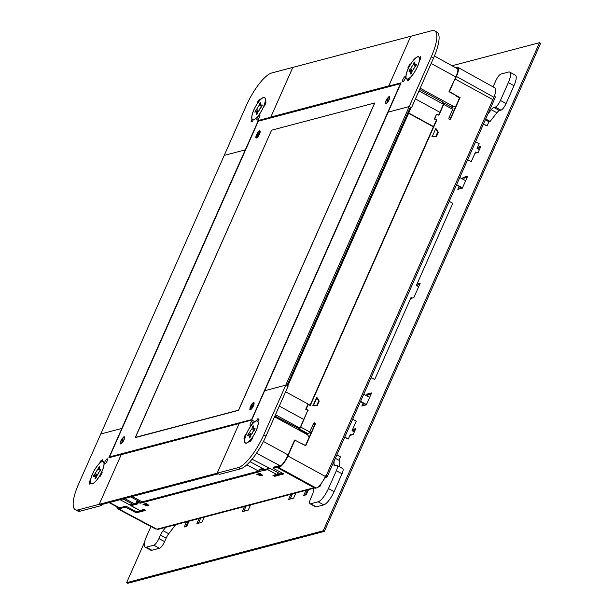 <?xml version="1.0" encoding="UTF-8"?>
<svg xmlns="http://www.w3.org/2000/svg" width="614" height="614" viewBox="0 0 614 614"><rect width="100%" height="100%" fill="white"/><g stroke="black" fill="none" stroke-linecap="round" stroke-linejoin="round"><path stroke-width="0.92" d="M144.528 542.246L126.607 582.686L127.743 583.3L324.338 531.402L540.635 43.295L539.506 42.681L452.058 65.767M126.607 582.686L323.21 530.788L324.338 531.402M323.21 530.788L539.506 42.681M186.51 521.854L184.223 527.004L186.74 526.336L189.028 521.186M199.113 518.523L196.825 523.673L201.868 522.345L204.147 517.195M244.479 506.55L242.192 511.7L248.24 510.104L250.527 504.946M290.852 494.301L288.572 499.458L293.615 498.123L295.894 492.973M305.979 490.31L303.692 495.467L306.217 494.8L308.497 489.642M349.926 435.426L353.157 434.574L355.79 428.626L352.566 429.478M363.127 403.037L361.807 406.007L366.343 404.81L371.623 392.906L367.08 394.104L366.404 395.631M410.597 298.519L413.821 297.667L420.153 283.384L416.929 284.236M459.142 186.372L457.821 189.342L462.357 188.145L467.638 176.241L463.102 177.438L462.419 178.966M474.96 153.277L478.183 152.425L480.823 146.477L477.6 147.329M188.099 521.432L185.812 526.582M200.701 518.101L198.414 523.258M246.068 506.128L243.781 511.278M292.448 493.886L290.161 499.036M307.568 489.888L305.281 495.045M355.337 429.654L352.236 430.775M350.54 434.605L350.21 435.357M371.163 393.942L368.216 394.718L367.54 396.253M364.255 403.651L363.396 405.593M419.7 284.42L416.599 285.533M411.211 297.698L410.873 298.45M467.177 177.269L464.23 178.052L463.555 179.58M460.27 186.986L459.41 188.92M480.363 147.506L477.27 148.626M475.566 152.456L475.236 153.208M464.23 178.052L463.102 177.438M368.216 394.718L367.08 394.104M175.665 524.709L168.75 533.75A6.731 1.965 -61.5 0 0 166.148 538.156L164.606 541.64A6.731 1.965 118.5 0 1 159.448 548.264L151.888 550.259A13.462 3.937 118.5 0 1 150.737 550.182L145.081 547.112A13.462 3.937 118.5 0 1 146.462 536.613L150.937 526.52M175.497 525.1L175.067 524.87M165.696 527.342L163.094 530.68A6.731 1.965 -61.5 0 0 160.492 535.086L158.949 538.57A6.731 1.965 118.5 0 1 153.792 545.186L146.224 547.189A13.462 3.937 118.5 0 1 145.081 547.112M465.65 180.716L459.771 177.523M467.684 159.671L471.268 161.612L475.489 152.088L476.786 152.794M479.365 149.762L477.07 148.519L479.181 143.753L475.597 141.811M483.51 123.951L487.094 125.901L488.944 121.733L485.359 119.784M493.257 117.427L493.917 117.788M338.936 460.239L340.432 456.854L336.848 454.913M344.761 437.053L348.345 439.002L350.456 434.236L351.761 434.942M354.339 431.911L352.037 430.667L356.258 421.143L352.674 419.193M360.587 401.341L366.466 404.534M369.636 397.388L363.757 394.196M371.14 377.526L374.724 379.475L411.127 297.329L412.431 298.036M418.694 286.669L416.399 285.426L452.802 203.28L449.218 201.338M456.601 184.668L462.488 187.861M456.486 184.929L462.365 188.122M411.012 297.59L412.025 298.143M371.025 377.794L374.724 379.475M360.472 401.602L366.351 404.795M350.341 434.497L351.354 435.05M344.646 437.314L348.345 439.002M493.08 117.658L493.51 117.896M483.395 124.212L487.094 125.901M475.374 152.349L476.387 152.901M467.569 159.932L471.268 161.612M335.351 458.29L339.795 460.707L339.657 466.878M334.062 461.206L333.985 464.545A6.731 1.965 -61.5 0 0 334.423 465.78A6.731 1.965 -61.5 0 0 334.998 465.819L336.472 465.427A6.731 1.965 118.5 0 1 337.048 465.466L342.704 468.536A6.731 1.965 118.5 0 1 342.013 473.785L334.1 491.645A13.462 3.937 118.5 0 1 323.785 504.877L316.218 506.872A6.731 1.965 118.5 0 1 315.65 506.834L309.986 503.764A6.731 1.965 118.5 0 1 310.684 498.514L312.227 495.03A6.731 1.965 -61.5 0 0 313.355 491.016L313.409 488.345M337.048 465.466A6.731 1.965 118.5 0 1 336.357 470.715L328.444 488.567A13.462 3.937 118.5 0 1 318.129 501.807L310.561 503.802A6.731 1.965 118.5 0 1 309.986 503.764M323.463 480.094A6.731 1.965 -61.5 0 0 325.267 477.4M492.912 86.781A6.731 1.965 -61.5 0 0 494.308 84.141L495.851 80.649A6.731 1.965 118.5 0 1 501.009 74.033L508.576 72.038A13.462 3.937 118.5 0 1 509.72 72.114L515.376 75.184A13.462 3.937 118.5 0 1 513.995 85.684L506.082 103.543A6.731 1.965 118.5 0 1 500.924 110.159L499.451 110.551A6.731 1.965 -61.5 0 0 496.895 112.761L490.149 121.411L488.944 121.733M509.72 72.114A13.462 3.937 118.5 0 1 508.338 82.614L500.425 100.466A6.731 1.965 118.5 0 1 495.268 107.089L493.786 107.473A6.731 1.965 -61.5 0 0 491.238 109.691L487.976 113.866M490.149 121.411L485.705 119.001M104.879 463.984A2.893 0.844 -61.5 0 0 106.928 461.49A2.893 0.844 -61.5 0 0 107.389 458.881A2.893 0.844 -61.5 0 0 107.143 458.865A2.893 0.844 -61.5 0 0 105.086 461.367A2.893 0.844 -61.5 0 0 104.626 463.969A2.893 0.844 -61.5 0 0 104.879 463.984M101.609 472.243L102.177 472.55L101.609 472.243A12.656 3.699 -61.5 0 0 103.298 461.536A12.656 3.699 -61.5 0 0 102.216 461.467A12.656 3.699 -61.5 0 0 101.847 461.59L102.016 461.682M78.715 483.763A33.256 9.724 -61.5 0 0 75.292 509.697A33.256 9.724 -61.5 0 0 78.131 509.881L99.207 504.317L121.28 454.49L108.855 457.775L121.864 428.426L100.765 433.998L78.715 483.763M101.847 461.59L102.461 459.779A14.813 4.329 -61.5 0 0 100.282 461.306L99.668 463.117A12.656 3.699 118.5 0 0 90.55 479.994L89.36 481.514L90.55 482.159M102.177 472.534A14.813 4.329 118.5 0 1 99.944 476.679L99.368 476.387A12.656 3.699 -61.5 0 1 91.217 483.778A12.656 3.699 -61.5 0 1 90.488 482.612L89.306 484.131A14.813 4.329 118.5 0 1 89.36 481.514M101.924 504.508L101.471 505.545L99.207 504.317L217.164 473.171L218.292 473.793L100.335 504.931L99.207 504.317L121.204 454.675L239.161 423.53L217.164 473.171L239.245 423.353L251.671 420.076L264.672 390.727L285.771 385.155L409.216 106.583L411.48 107.811L409.216 106.583L388.117 112.147L401.126 82.806L388.7 86.083L410.774 36.264L292.817 67.402L270.743 117.228L258.317 120.505L245.308 149.854L224.21 155.419L100.765 433.998L121.787 428.449L245.232 149.87L224.21 155.419L246.268 105.662A33.256 9.724 -61.5 0 1 271.749 72.966L292.817 67.402L270.82 117.044L271.833 117.619M140.698 502.26L130.667 496.926M132.501 509.651L136.876 511.853M140.376 510.932L139.739 510.418M120.083 499.719L130.675 505.353M124.611 498.522L134.65 503.856M75.292 509.697L77.556 510.925A33.256 9.724 -61.5 0 0 80.396 511.109L101.471 505.545M122.938 498.967L132.969 504.301M143.43 509.612L144.144 509.935M142.302 509.912L142.049 510.487M100.282 461.306L101.425 461.928M122.493 442.456A4.037 1.182 -61.5 0 0 124.588 437.836A4.037 1.182 -61.5 0 0 124.35 436.823A4.037 1.182 -61.5 0 0 123.076 437.437L122.493 442.456M122.355 438.281L121.772 443.3A4.037 1.182 -61.5 0 1 120.497 443.914A4.037 1.182 -61.5 0 1 122.355 438.281M434.689 30.884L436.953 32.112A33.256 9.724 -61.5 0 1 433.53 58.046L431.266 56.818A33.256 9.724 -61.5 0 0 434.689 30.884A33.256 9.724 -61.5 0 0 431.849 30.7L410.774 36.264L388.777 85.906L270.82 117.044M410.352 107.197L286.899 385.769L285.771 385.155L288.035 386.383L265.977 436.147A33.256 9.724 -61.5 0 1 240.496 468.843L238.232 467.615A33.256 9.724 -61.5 0 0 263.721 434.919L285.771 385.155L264.749 390.704L388.194 112.132L409.216 106.583L431.266 56.818M408.609 113.283L433.415 126.837M287.674 386.191L410.973 107.941M261.127 474.822L261.81 474.645M132.202 496.519L142.233 501.853M257.297 117.873A2.893 0.844 -61.5 0 0 256.997 120.129A2.893 0.844 -61.5 0 0 259.461 117.305A2.893 0.844 -61.5 0 0 259.76 115.041A2.893 0.844 -61.5 0 0 257.297 117.873M252.638 119.561A12.457 3.638 -61.5 0 0 261.226 111.334A12.457 3.638 -61.5 0 0 265.002 98.163A12.457 3.638 -61.5 0 0 264.519 97.672A12.457 3.638 -61.5 0 0 255.931 105.892A12.457 3.638 -61.5 0 0 252.154 119.07A12.457 3.638 -61.5 0 0 252.638 119.561L253.26 119.899A12.656 3.699 -61.5 0 0 263.314 107.366A12.656 3.699 -61.5 0 0 263.675 106.537L264.688 105.823A14.813 4.329 -61.5 0 0 266.016 101.924L265.002 102.63A12.656 3.699 118.5 0 0 264.619 97.496A12.656 3.699 118.5 0 0 260.006 100.074L260.037 98.854A14.813 4.329 118.5 0 0 257.481 102.131L258.133 102.484M253.283 119.868L252.239 121.795A14.813 4.329 118.5 0 1 251.51 121.626A14.813 4.329 118.5 0 1 251.011 121.165L252.055 119.239A12.656 3.699 -61.5 0 1 257.458 103.344L257.481 102.131M252.561 119.515L252.055 119.239M259.162 120.966L258.317 120.505M271.588 117.688L270.743 117.228M251.011 121.165L252.17 121.795M265.693 103.006L265.002 102.63M405.11 76.589A2.893 0.844 -61.5 0 0 403.053 79.091A2.893 0.844 -61.5 0 0 402.592 81.693A2.893 0.844 -61.5 0 0 402.838 81.708A2.893 0.844 -61.5 0 0 404.895 79.214A2.893 0.844 -61.5 0 0 405.355 76.604A2.893 0.844 -61.5 0 0 405.11 76.589M408.133 78.983L407.519 80.795A14.813 4.329 -61.5 0 0 409.699 79.267L410.313 77.456A12.656 3.699 118.5 0 0 419.431 60.586L420.621 59.067A14.813 4.329 118.5 0 0 420.674 56.45L419.492 57.969A12.656 3.699 -61.5 0 0 418.763 56.803A12.656 3.699 -61.5 0 0 410.612 64.186L410.045 63.894A14.813 4.329 118.5 0 0 407.803 68.039L408.371 68.331A12.656 3.699 -61.5 0 0 406.691 79.045A12.656 3.699 -61.5 0 0 407.765 79.114A12.656 3.699 -61.5 0 0 408.133 78.983L409.3 79.62M419.492 57.969L420.682 58.614M389.545 86.543L388.7 86.083M455.519 95.239L455.358 95.6L459.541 97.887M433.53 58.046L411.48 107.811M410.045 63.894L410.659 64.232A12.457 3.638 -61.5 0 0 406.783 78.861A12.457 3.638 -61.5 0 0 414.803 71.6A12.457 3.638 -61.5 0 0 418.671 56.979A12.457 3.638 -61.5 0 0 410.651 64.24M433.538 126.561L408.732 113.014M419.623 89.437L442.978 102.116M415.425 98.9L439.87 112.27M449.179 117.358L450.569 118.126M420.168 88.209L453.255 106.283L451.866 106.652L455.772 106.383M455.88 106.153L453.255 106.283M418.963 90.918L443.392 104.257M452.464 109.944L453.508 111.502M426.515 95.04L427.183 93.535M252.684 422.708A2.893 0.844 -61.5 0 0 252.983 420.444A2.893 0.844 -61.5 0 0 250.52 423.276A2.893 0.844 -61.5 0 0 250.22 425.533A2.893 0.844 -61.5 0 0 252.684 422.708M246.306 434.044L245.301 434.75A14.813 4.329 -61.5 0 0 243.973 438.657L244.986 437.951A12.656 3.699 118.5 0 0 245.362 443.085A12.656 3.699 118.5 0 0 249.975 440.507L249.944 441.719A14.813 4.329 118.5 0 0 252.5 438.45L252.531 437.229A12.656 3.699 -61.5 0 0 257.926 421.342L258.97 419.416A14.813 4.329 118.5 0 0 258.471 418.948A14.813 4.329 118.5 0 0 257.742 418.786L256.706 420.713A12.656 3.699 -61.5 0 0 246.667 433.215A12.656 3.699 -61.5 0 0 246.306 434.044L246.367 434.075M238.232 467.615L217.164 473.171L219.428 474.407L240.496 468.843M256.706 420.713L257.089 420.92M311.16 432.724L309.303 432.824M274.88 416.054L298.481 428.342M310.085 405.14L285.64 391.786M301.267 443.316L305.496 445.511M309.157 437.245L307.652 434.858L274.558 416.783M279.301 406.092L303.753 419.431M313.071 424.504L314.468 425.272M275.471 414.734L299.686 427.958M309.471 432.54L311.29 432.44M282.448 420.16L282.11 420.912M257.742 418.786L258.954 419.446M249.975 440.507L250.666 440.883M258.663 471.115L246.836 464.829M249.959 461.674L264.711 469.518M274.857 474.921L275.502 475.259M252.085 459.203L280.567 473.924M278.718 473.24L279.669 474.161M245.301 434.75L245.953 435.111M121.027 443.523A3.569 1.044 -61.5 0 0 123.56 440.445A3.569 1.044 -61.5 0 0 124.128 437.237A3.569 1.044 -61.5 0 0 123.821 437.214A3.569 1.044 -61.5 0 0 121.288 440.292A3.569 1.044 -61.5 0 0 120.72 443.508A3.569 1.044 -61.5 0 0 121.027 443.523M256.606 137.567A3.569 1.044 -61.5 0 0 259.139 134.481A3.569 1.044 -61.5 0 0 259.707 131.273A3.569 1.044 -61.5 0 0 259.4 131.258A3.569 1.044 -61.5 0 0 256.867 134.336A3.569 1.044 -61.5 0 0 256.299 137.544A3.569 1.044 -61.5 0 0 256.606 137.567M386.16 103.367A3.569 1.044 -61.5 0 0 388.693 100.282A3.569 1.044 -61.5 0 0 389.261 97.073A3.569 1.044 -61.5 0 0 388.954 97.058A3.569 1.044 -61.5 0 0 386.421 100.136A3.569 1.044 -61.5 0 0 385.853 103.344A3.569 1.044 -61.5 0 0 386.16 103.367M250.581 409.323A3.569 1.044 -61.5 0 0 253.114 406.238A3.569 1.044 -61.5 0 0 253.682 403.03A3.569 1.044 -61.5 0 0 253.375 403.014A3.569 1.044 -61.5 0 0 250.842 406.092A3.569 1.044 -61.5 0 0 250.274 409.3A3.569 1.044 -61.5 0 0 250.581 409.323M271.534 130.298L135.21 437.621L238.554 410.344L374.77 102.952L271.426 130.237M251.686 419.385L400.451 83.665L258.302 121.196L109.53 456.916L251.917 419.515M110.374 457.376L109.53 456.916M99.79 469.027L98.923 468.559L99.537 466.563L98.463 467.415L97.849 469.411L98.977 470.025A4.712 1.374 -61.5 0 1 99.806 469.303M97.849 469.411A4.712 1.374 -61.5 0 0 96.467 471.268A4.712 1.374 -61.5 0 0 95.316 473.532L94.119 474.484L93.574 476.264L94.771 475.313A4.712 1.374 -61.5 0 0 95.009 476.802A4.712 1.374 -61.5 0 0 95.592 476.763L94.978 478.759L96.045 477.899L96.659 475.904A4.712 1.374 -61.5 0 0 98.04 474.046A4.712 1.374 -61.5 0 0 99.192 471.79L100.389 470.831L100.942 469.05L99.737 470.009A4.712 1.374 -61.5 0 0 99.506 468.52A4.712 1.374 -61.5 0 0 98.923 468.559M99.737 470.009L100.519 470.431M100.389 470.362A4.712 1.374 -61.5 0 0 99.199 471.782A4.712 1.374 -61.5 0 0 98.731 472.496A4.712 1.374 -61.5 0 0 97.588 474.745M95.178 468.981A12.457 3.638 -61.5 0 0 91.309 483.602A12.457 3.638 -61.5 0 0 99.33 476.334A12.457 3.638 -61.5 0 0 103.198 461.713A12.457 3.638 -61.5 0 0 95.178 468.981M96.283 477.139L95.592 476.763M94.771 475.313L95.899 475.927A4.712 1.374 -61.5 0 1 96.452 474.146L95.316 473.532M99.361 468.797L98.977 470.025M99.153 467.791L98.463 467.415M96.452 474.146L95.124 475.505M95.247 475.098L94.119 474.484M257.604 113.091L256.913 112.715L256.299 114.711L257.373 113.859L257.987 111.863A4.712 1.374 -61.5 0 0 260.513 107.742L261.717 106.79L262.262 105.002L261.065 105.961L261.84 106.383M261.065 105.961A4.712 1.374 -61.5 0 0 261.004 104.656A4.712 1.374 -61.5 0 0 260.827 104.472A4.712 1.374 -61.5 0 0 260.244 104.51L260.858 102.515L259.783 103.367L259.169 105.37A4.712 1.374 -61.5 0 0 256.644 109.484L255.439 110.443L254.894 112.224L256.092 111.264A4.712 1.374 -61.5 0 0 256.145 112.569A4.712 1.374 -61.5 0 0 256.33 112.753A4.712 1.374 -61.5 0 0 256.913 112.715M261.71 106.314A4.712 1.374 -61.5 0 0 260.52 107.742A4.712 1.374 -61.5 0 0 258.908 110.704M256.092 111.264L257.228 111.878A4.712 1.374 -61.5 0 1 257.773 110.098L256.644 109.484M259.169 105.37L260.305 105.984A4.712 1.374 -61.5 0 1 261.134 105.263M261.111 104.986L260.244 104.51M257.773 110.098L256.445 111.456M256.575 111.057L255.439 110.443M260.681 104.748L260.305 105.984M260.482 103.751L259.783 103.367M411.756 72.398L411.058 72.022L410.444 74.018L411.518 73.166L412.132 71.17A4.712 1.374 -61.5 0 0 413.514 69.313A4.712 1.374 -61.5 0 0 414.665 67.049L415.862 66.089L416.415 64.309L415.21 65.268A4.712 1.374 -61.5 0 0 414.972 63.779A4.712 1.374 -61.5 0 0 414.389 63.818L415.003 61.822L413.936 62.674L413.322 64.67A4.712 1.374 -61.5 0 0 411.94 66.527A4.712 1.374 -61.5 0 0 410.789 68.791L409.592 69.75L409.039 71.531L410.244 70.572A4.712 1.374 -61.5 0 0 410.474 72.061A4.712 1.374 -61.5 0 0 411.058 72.022M410.244 70.572L411.372 71.186A4.712 1.374 -61.5 0 1 411.925 69.405L410.789 68.791M414.657 67.064A4.712 1.374 -61.5 0 0 414.204 67.755A4.712 1.374 -61.5 0 0 413.061 70.011M415.862 65.621A4.712 1.374 -61.5 0 0 414.673 67.041M413.322 64.67L414.45 65.291A4.712 1.374 -61.5 0 1 415.279 64.57M415.256 64.293L414.389 63.818M415.21 65.268L415.985 65.69M414.826 64.056L414.45 65.291M414.627 63.05L413.936 62.674M411.925 69.405L410.597 70.763M410.72 70.364L409.592 69.75M248.923 434.62L250.052 435.234A4.712 1.374 -61.5 0 1 250.596 433.446L249.468 432.832L248.271 433.791L247.718 435.572L248.923 434.62A4.712 1.374 -61.5 0 0 248.977 435.917A4.712 1.374 -61.5 0 0 249.154 436.101A4.712 1.374 -61.5 0 0 249.737 436.063L249.123 438.066L250.197 437.206L250.811 435.211A4.712 1.374 -61.5 0 0 253.344 431.097A4.712 1.374 -61.5 0 0 251.732 434.052M253.935 428.334L253.068 427.866L253.682 425.863L252.615 426.722L252.001 428.718A4.712 1.374 -61.5 0 0 249.468 432.832M252.001 428.718L253.129 429.332A4.712 1.374 -61.5 0 1 253.958 428.61M254.541 429.662A4.712 1.374 -61.5 0 0 253.344 431.089L254.541 430.138L255.086 428.357L253.889 429.309A4.712 1.374 -61.5 0 0 253.835 428.012A4.712 1.374 -61.5 0 0 253.651 427.82A4.712 1.374 -61.5 0 0 253.068 427.866M244.986 442.418A12.457 3.638 -61.5 0 0 245.462 442.909A12.457 3.638 -61.5 0 0 254.05 434.681A12.457 3.638 -61.5 0 0 257.826 421.511A12.457 3.638 -61.5 0 0 257.35 421.02A12.457 3.638 -61.5 0 0 248.754 429.247A12.457 3.638 -61.5 0 0 244.986 442.418M253.889 429.309L254.664 429.731M250.435 436.439L249.737 436.063M250.596 433.446L249.276 434.812M249.399 434.405L248.271 433.791M253.505 428.104L253.129 429.332M253.306 427.098L252.615 426.722M455.312 67.571L456.709 67.202A11.85 3.438 -61 0 1 457.729 67.271A11.85 3.438 -61 0 1 456.417 76.458L493.825 97.204L492.75 99.575L454.936 78.937L456.018 76.566A10.768 3.124 -61 0 0 457.207 68.215A10.768 3.124 -61 0 0 456.332 68.139M457.729 67.271L495.137 88.017A11.85 3.438 119 0 1 493.825 97.204M492.75 99.575L454.936 78.937M455.342 78.83L456.417 76.458M324.959 477.239L326.909 477.116A1.888 0.476 -156.1 0 0 327.055 477.017A1.888 0.476 -156.1 0 0 326.049 476.073L325.597 475.827L325.336 476.426A11.85 3.561 118.6 0 1 316.172 488.023L315.143 488.284L277.728 467.845L278.15 466.893L279.178 466.64A10.768 3.239 -61.4 0 0 287.505 456.087L294.628 440.015L305.749 445.764L315.243 424.335A1.013 0.929 76 0 0 314.153 422.892A1.013 0.929 76 0 0 313.554 423.414L309.755 431.987L300.737 427.06A1.888 0.568 -61.4 0 1 299.279 428.902L298.304 429.148L298.726 428.196L300.33 427.16L307.767 410.375L305.741 409.269L307.852 404.503L310.285 405.509L436.8 120.029L434.359 119.024L436.47 114.265L434.766 118.924L436.8 120.029M309.993 405.347L436.385 120.129M300.737 427.06L307.767 410.375M456.471 75.522L448.995 91.678L459.702 97.526L450.2 118.955A1.013 0.929 -104 0 1 449.801 119.4M326.057 476.51L325.481 476.096M305.45 445.603L314.836 424.435A1.013 0.929 76 0 0 313.954 422.969M438.611 115.11L443.293 104.533L443.377 103.904L442.909 103.996M317.998 399.937L318.819 401.226L316.993 405.355M436.884 130.744L437.943 132.417L436.109 136.538M494.293 96.129L494.393 96.191A1.888 0.476 23.9 0 1 495.398 97.127L327.055 477.017M459.702 97.526L449.402 91.578L454.989 78.968M460.109 97.426L450.615 118.855A1.013 0.929 -104 0 1 449.057 119.009A1.013 0.929 -104 0 1 448.926 117.934L452.725 109.361L443.707 104.434A1.888 0.568 -61.4 0 0 443.891 102.96A1.888 0.568 -61.4 0 0 443.722 102.945L442.494 103.766M436.876 114.158L438.903 115.271L443.707 104.434M308.259 404.403L306.148 409.162L308.174 410.275M295.042 439.916L287.92 455.987A11.85 3.561 -61.4 0 1 278.756 467.592L316.172 488.023M312.81 405.355L317.361 405.34L319.226 401.126L316.763 397.22L318.628 401.211L316.786 405.363M432.302 136.431L436.485 136.523L438.35 132.309L435.886 128.403L432.302 136.431L435.733 128.694M448.995 91.678L449.402 91.578M318.819 401.226L319.226 401.126M437.943 132.417L438.35 132.309M305.741 409.269L306.148 409.162M434.359 119.024L434.766 118.924M326.003 476.625L325.151 476.84M309.755 431.987A1.888 0.568 118.6 0 1 308.297 433.829L306.808 434.812M297.92 429.547L298.304 429.148L307.461 434.037M297.667 429.401A1.888 0.507 118.1 0 1 298.726 428.196M316.908 397.703L313.493 405.417L316.394 405.386M431.934 136.538L435.748 136.438L437.59 132.271L436.024 128.879M277.728 467.845L278.756 467.592M452.741 107.872A1.888 0.568 118.6 0 1 452.909 107.887A1.888 0.568 118.6 0 1 452.725 109.361M442.748 103.19L442.778 102.561L443.569 102.983M442.111 103.559A1.888 0.507 118.1 0 1 442.402 102.684L442.717 101.978M452.203 106.629L451.912 107.343M140.084 503.265L138.043 502.183L136.024 502.712L136.438 501.761L138.457 501.224L140.499 502.313L140.084 503.265L260.965 471.36L258.924 470.27L260.942 469.733L262.984 470.823L267.574 469.61A1.888 0.553 -62 0 0 268.832 468.106M140.499 502.313L259.906 470.792M131.312 503.419L130.982 504.186A1.888 0.553 -62 0 0 130.797 505.667A1.888 0.553 -62 0 0 130.959 505.675L138.066 503.802L136.024 502.712M132.179 504.508L131.381 504.086L131.373 504.723L137.006 503.234M280.237 465.42L273.43 467.216L273.015 468.175L279.831 466.379L280.237 465.42L280.813 465.734M117.665 507.21A10.768 3.17 -62 0 0 118.21 507.901A10.768 3.17 -62 0 0 119.124 507.955L125.931 506.159L136.722 511.899L144.681 509.797M258.924 470.27L259.338 469.311L261.357 468.781L263.398 469.871L267.988 468.659L268.556 467.952M282.739 473.348L275.149 475.351L274.143 475.106M148.135 504.815L146.738 504.67M261.955 474.768L260.689 474.66M275.149 475.351L274.734 476.31L283.806 473.916L273.015 468.175M274.734 476.31L272.954 475.459L276.661 474.445L267.574 469.61M136.722 511.899L136.308 512.851L145.38 510.457L143.676 509.551L140.046 510.51A1.888 0.553 118 0 1 139.885 510.503A1.888 0.553 118 0 1 139.792 510.372M136.308 512.851L125.517 507.118L118.709 508.914A11.85 3.492 -62 0 1 117.704 508.845A11.85 3.492 -62 0 1 116.906 506.811M314.66 488.015L158.335 529.283A1.888 1.735 -104.8 0 1 157.13 529.138L156.424 528.961A11.85 3.492 118 0 1 155.419 528.9L117.704 508.845M142.97 504.301L147.145 505.928L148.926 505.452L146.393 503.411L142.97 504.301L146.247 503.434M260.39 473.509L256.683 474.292L260.965 475.873L262.746 475.405L260.405 473.501M125.931 506.159L125.517 507.118M263.398 469.871L262.984 470.823M147.56 504.969L147.145 505.928M261.38 474.921L260.965 475.873M138.457 501.224L138.043 502.183M261.357 468.781L260.942 469.733M318.259 486.787A1.888 1.735 75.2 0 0 320.301 485.843L321.444 483.218M131.381 504.086L131.603 503.572M143.331 504.416L147.897 504.631M257.136 474.369L261.679 474.545M277.919 472.941A1.888 0.553 118 0 1 276.661 474.445M238.554 410.129L374.67 102.983L271.58 130.199L135.471 437.345L238.631 410.167M255.815 137.336A4.037 1.182 -61.5 0 0 256.076 137.958A4.037 1.182 -61.5 0 0 257.703 136.96A4.037 1.182 -61.5 0 0 260.09 132.34L255.815 137.336M260.19 131.488L255.915 136.485A4.037 1.182 -61.5 0 1 257.796 132.517A4.037 1.182 -61.5 0 1 259.929 130.859A4.037 1.182 -61.5 0 1 260.19 131.488M387.488 98.117A4.037 1.182 -61.5 0 0 385.392 102.745A4.037 1.182 -61.5 0 0 385.63 103.758A4.037 1.182 -61.5 0 0 386.904 103.144L387.488 98.117M387.626 102.3L388.217 97.273A4.037 1.182 -61.5 0 1 389.483 96.659A4.037 1.182 -61.5 0 1 387.626 102.3M254.165 403.244A4.037 1.182 -61.5 0 0 253.904 402.615A4.037 1.182 -61.5 0 0 252.277 403.621A4.037 1.182 -61.5 0 0 249.89 408.241L254.165 403.244M249.791 409.093L254.066 404.096A4.037 1.182 -61.5 0 1 252.185 408.064A4.037 1.182 -61.5 0 1 250.052 409.715A4.037 1.182 -61.5 0 1 249.791 409.093M168.75 533.75L163.094 530.68M166.148 538.156L160.492 535.086M164.606 541.64L158.949 538.57M159.448 548.264L153.792 545.186M151.888 550.259L146.224 547.189M335.896 465.581L333.985 464.545M342.013 473.785L336.357 470.715M334.1 491.645L328.444 488.567M323.785 504.877L318.129 501.807M316.218 506.872L310.561 503.802M499.451 110.551L493.786 107.473M496.895 112.761L491.238 109.691M513.995 85.684L508.338 82.614M506.082 103.543L500.425 100.466M500.924 110.159L495.268 107.089M119.63 507.824L109.591 502.482M80.396 511.109L78.131 509.881M455.588 76.796L431.143 63.442M288.035 454.897L263.444 441.466M279.731 465.558L256.522 453.216M265.977 436.147L263.721 434.919M326.049 476.073L494.393 96.191M325.336 476.426L287.92 455.987M313.186 405.248L316.609 397.504M314.836 424.435L315.243 424.335M450.2 118.955L450.615 118.855M299.279 428.902L308.297 433.829M157.13 529.138L314.084 487.7M140.046 510.51L130.959 505.675M156.424 528.961L118.709 508.914M256.798 474.254L260.067 473.386M119.085 507.962L109.046 502.628M457.729 68.914L434.42 55.981M91.309 483.602L91.893 483.916M103.198 461.713L103.774 462.027M264.519 97.672L265.102 97.987M418.671 56.979L419.247 57.294M406.783 78.861L407.358 79.175M245.462 442.909L246.037 443.224M257.35 421.02L257.934 421.334M443.891 102.96L452.909 107.887M319.196 486.825L317.737 487.209M139.885 510.503L130.797 505.667"/></g></svg>
